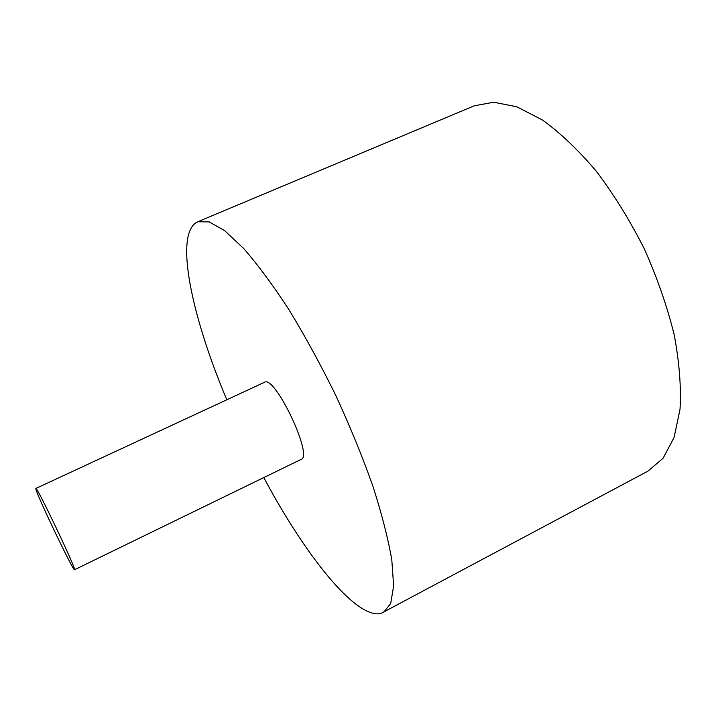 <?xml version="1.0" encoding="UTF-8"?>
<svg xmlns="http://www.w3.org/2000/svg" width="716" height="716" viewBox="0 0 716 716"><rect width="100%" height="100%" fill="white"/><g stroke="black" fill="none" stroke-linecap="round" stroke-linejoin="round"><path stroke-width="1.07" d="M35.881 489.082C37.178 495.911 73.578 571.941 74.509 569.739C77.462 571.502 36.346 485.054 35.845 488.455L35.881 489.082M35.845 488.455L264.455 382.308C274.711 374.566 313.59 456.307 301.114 459.386L74.509 569.739M226.811 399.788C191.709 316.749 173.541 232.718 197.723 221.781L474.252 105.807L493.754 102.227L516.728 106.765L542.334 119.921C560.386 132.952 578.438 150.127 596.509 171.464C614.104 194.859 630.044 220.662 644.337 248.882C657.207 277.763 667.169 306.421 674.203 334.837C679.359 362.314 681.292 387.159 680.012 409.382L674.06 437.548L663.079 458.231L647.998 471.101L380.939 613.46C355.852 619.474 304.613 554.336 263.792 477.554M197.723 221.781L209.206 221.888L224.636 230.65L243.628 248.443C257.832 264.732 272.957 285.165 288.987 309.751C305.168 336.296 320.795 364.918 335.858 395.599C350.151 426.647 362.493 456.826 372.884 486.137C381.834 514.079 388.144 538.701 391.813 560.002L393.639 585.965L390.694 603.463L383.534 612.448"/></g></svg>
